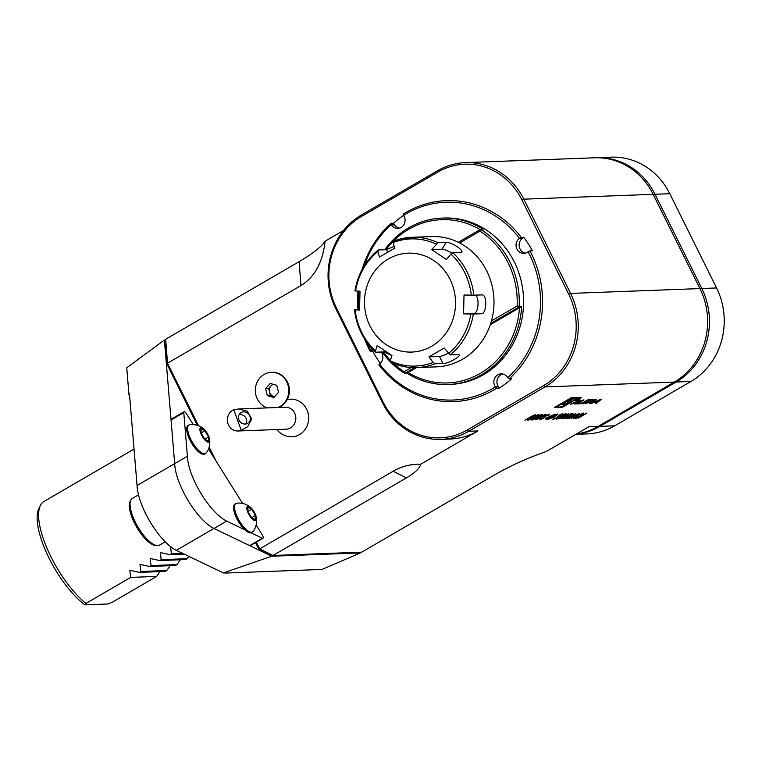 <?xml version="1.0" encoding="UTF-8"?>
<svg xmlns="http://www.w3.org/2000/svg" width="762" height="762" viewBox="0 0 762 762"><rect width="100%" height="100%" fill="white"/><g stroke="black" fill="none" stroke-linecap="round" stroke-linejoin="round"><path stroke-width="1.14" d="M521.275 237.42L519.474 238.344A98.974 91.04 -92.1 0 0 403.565 215.36L403.346 214.036A100.546 92.478 87.9 0 1 446.313 200.635A100.546 92.478 87.9 0 1 521.275 237.42L523.742 237.325A100.546 92.478 87.9 0 1 528.304 243.859A100.546 92.478 87.9 0 1 532.362 250.765L529.895 250.86A100.546 92.478 87.9 0 1 509.121 378.895L507.673 377.619A98.974 91.04 -92.1 0 0 528.095 251.774L529.895 250.86M509.121 378.895L511.578 378.8A100.546 92.478 87.9 0 1 499.272 388.087L498.291 386.553L495.205 386.667L496.805 388.182L499.272 388.087M380.267 363.255A100.546 92.478 87.9 0 1 372.723 351.263L370.256 351.358A100.546 92.478 87.9 0 1 364.655 339.09M362.064 269.615A100.546 92.478 87.9 0 1 391.039 223.323L393.497 223.228A100.546 92.478 87.9 0 1 403.584 215.389M357.959 309.572A100.546 92.478 87.9 0 1 357.988 291.094M595.579 157.753A69.123 63.579 87.9 0 1 596.494 157.705A69.123 63.579 87.9 0 1 655.006 194.262L701.792 288.512A69.123 63.579 87.9 0 1 676.142 382.019L599.885 426.368A69.123 63.579 87.9 0 1 576.072 434.188M575.843 434.321L586.978 433.911A69.123 63.579 -92.1 0 0 614.667 425.815L690.924 381.467A69.123 63.579 -92.1 0 0 716.575 287.96L669.788 193.71A69.123 63.579 -92.1 0 0 611.276 157.153L596.494 157.705M523.742 237.325L522.332 238.392A8.172 7.515 -92.1 0 0 519.313 246.859A8.172 7.515 -92.1 0 0 525.399 253.155M502.606 373.98A8.172 7.515 -92.1 0 0 498.291 386.553M373.79 350.463L372.723 351.263M393.497 223.228L394.487 224.771A8.172 7.515 -92.1 0 0 399.402 228.171M496.805 388.182A100.546 92.478 87.9 0 1 453.838 401.584A100.546 92.478 87.9 0 1 378.876 364.798L379.447 363.922A98.974 91.04 -92.1 0 0 495.357 386.906M519.474 238.344L519.255 238.506A8.172 7.515 -92.1 0 0 516.446 247.793A8.172 7.515 -92.1 0 0 523.865 253.384A8.172 7.515 -92.1 0 0 527.876 251.946L528.095 251.774M507.673 377.619L507.521 377.38A8.172 7.515 -92.1 0 0 501.053 373.866A8.172 7.515 -92.1 0 0 494.624 378.352A8.172 7.515 -92.1 0 0 495.205 386.667M379.447 363.922L379.667 363.76A8.172 7.515 -92.1 0 0 381.248 352.006M372.723 349.377A8.172 7.515 -92.1 0 0 371.046 350.32L370.256 351.358M391.039 223.323L391.249 224.647A98.974 91.04 -92.1 0 0 364.15 265.976M358.826 291.151A98.974 91.04 -92.1 0 0 358.797 309.543M367.017 342.567A98.974 91.04 -92.1 0 0 370.827 350.482M391.249 224.647L391.401 224.885A8.172 7.515 -92.1 0 0 397.869 228.4A8.172 7.515 -92.1 0 0 404.298 223.904A8.172 7.515 -92.1 0 0 403.717 215.598L403.565 215.36M383.305 351.93A81.686 75.143 -92.1 0 0 390.43 360.397M393.687 363.579A81.686 75.143 -92.1 0 0 404.165 371.685L411.29 367.541M414.766 367.636L404.755 373.456A83.258 76.591 87.9 0 1 390.906 362.388M390.154 361.617A83.258 76.591 87.9 0 1 382.143 351.968M416.547 367.608L408.108 372.513A81.686 75.143 -92.1 0 0 519.484 307.734L521.608 306.838A83.258 76.591 87.9 0 1 448.266 384.496A83.258 76.591 87.9 0 1 407.222 373.361L404.755 373.456L404.165 371.685M384.715 249.736A83.258 76.591 87.9 0 1 442.036 218.094A83.258 76.591 87.9 0 1 483.079 229.219L480.612 229.314A83.258 76.591 87.9 0 1 519.141 306.934L490.68 323.488M458.324 242.278L480.612 229.314L479.974 231.134L459.657 242.954M491.452 320.916L517.131 305.981A81.686 75.143 -92.1 0 0 479.974 231.134M517.131 305.981L519.141 306.934L521.608 306.838M519.484 307.734L490.271 324.726M407.222 373.361L408.108 372.513M480.108 229.61A81.686 75.143 -92.1 0 0 386.01 249.679M448.266 384.496L450.113 384.429A83.258 76.591 -92.1 0 0 521.418 321.412A83.258 76.591 -92.1 0 0 484.927 229.152A83.258 76.591 -92.1 0 0 443.884 218.018L442.036 218.094M354.94 290.884C357.845 274.063 365.589 260.452 378.142 250.06L378.019 251.412A63.627 58.522 -92.1 0 0 355.578 290.951L360.007 291.217L359.54 310.058L355.102 309.791A63.627 58.522 -92.1 0 0 375.514 350.901L375.533 352.12C363.541 340.843 356.521 326.707 354.463 309.724M354.711 309.696L359.531 309.515M375.514 350.901L377.152 345.548L391.935 355.521L390.287 360.874A63.627 58.522 -92.1 0 0 433.14 362.436L434.902 363.798A65.199 59.969 87.9 0 1 416.709 367.598A65.199 59.969 87.9 0 1 390.592 362.179L390.392 362.14C398.793 366.093 407.565 367.913 416.709 367.598L436.464 366.855A65.199 59.969 -92.1 0 0 490.814 323.078A65.199 59.969 -92.1 0 0 472.488 251.946A65.199 59.969 -92.1 0 0 431.587 236.563L411.832 237.296A65.199 59.969 87.9 0 1 437.95 242.716L431.635 249.565L442.17 249.174L446.008 242.421C450.666 241.297 466.363 251.879 460.781 252.384L452.733 252.689A65.199 59.969 87.9 0 1 473.831 295.199L464.029 295.027L463.553 313.868L474.097 313.468A9.43 3.686 92.1 0 0 477.936 305.514A9.43 3.686 92.1 0 0 475.793 295.123M391.916 355.578L383.867 351.911L375.818 352.206M390.592 362.179L390.287 360.874M463.553 313.868L473.354 314.039A65.199 59.969 87.9 0 1 450.152 354.93L444.179 348.005L428.93 356.873L439.464 356.483A9.43 1.629 153.6 0 0 448.199 353.311M428.93 356.873L433.14 362.436M450.152 354.93L458.2 354.625C463.763 354.825 447.589 364.246 442.951 363.503L434.902 363.798M458.2 354.625L459.057 354.949M473.831 295.199L481.889 294.904C487.347 294.161 486.861 314.154 481.413 313.734L473.354 314.039M451.856 253.117A9.43 2.067 29.6 0 0 442.17 249.174M471.307 295.189A63.627 58.522 -92.1 0 0 464.677 272.548A63.627 58.522 -92.1 0 0 450.894 254.079L446.408 259.537L431.635 249.565M450.894 254.079L452.733 252.689M437.95 242.716L446.008 242.421M461.629 251.993L460.781 252.384M436.121 244.107A63.627 58.522 -92.1 0 0 393.268 242.535L394.64 248.212L379.39 257.08L378.019 251.412M393.268 242.535L393.64 241.097A65.199 59.969 87.9 0 1 411.832 237.296L393.64 241.097M378.39 249.965L386.448 249.669L394.192 246.355M450.037 279.321A49.482 45.52 -92.1 0 0 371.218 276.444A49.482 45.52 -92.1 0 0 408.756 352.063A49.482 45.52 -92.1 0 0 450.037 279.321M278.054 407.489A18.174 16.716 -92.1 0 0 288.16 385.677A18.174 16.716 -92.1 0 0 271.377 372.313A18.174 16.716 -92.1 0 0 255.46 388.144A18.174 16.716 -92.1 0 0 267.348 407.889M278.559 392.325L273.872 397.516L267.376 395.668L265.557 388.63L270.243 383.448L276.749 385.296L278.559 392.325M278.692 407.46A18.174 16.716 -92.1 0 0 288.788 385.658A18.174 16.716 -92.1 0 0 272.015 372.294L271.377 372.313M274.587 396.726L270.453 395.545L267.376 395.668M270.453 395.545L268.634 388.515L265.557 388.63M268.634 388.515L272.615 384.124M273.377 384.334A6.315 5.81 -92.1 0 0 270.986 385.924A6.315 5.81 -92.1 0 0 269.548 392.03A6.315 5.81 -92.1 0 0 273.701 396.469A6.315 5.81 -92.1 0 0 274.644 396.65M554.546 407.451L562.632 407.146L579.32 397.44L571.233 397.745L554.546 407.451M579.472 399.078A3.296 0.572 153.6 0 0 581.139 397.659A3.296 0.572 153.6 0 0 577.929 398.612A3.296 0.572 153.6 0 0 575.224 400.593A3.296 0.572 153.6 0 0 579.472 399.078M575.52 403.222L574.548 404.003L575.548 403.965L580.339 400.088L570.157 404.174L575.52 403.222L575.243 402.66L573.291 402.736M596.579 403.184L601.37 399.307L591.188 403.384L593.979 402.527L596.551 402.431L595.579 403.222L596.579 403.184L596.313 402.631M590.569 400.536L591.369 399.802A11.64 2.01 153.6 0 0 590.588 399.707L588.778 399.774A11.64 2.01 153.6 0 0 587.55 399.945L581.216 403.631A11.64 2.01 153.6 0 0 581.987 403.727L583.797 403.66A11.64 2.01 153.6 0 0 585.035 403.489L589.036 401.431L586.607 401.517L585.635 402.088L587.111 402.031L585.311 402.86L583.206 402.936L583.644 402.46L587.264 400.574L590.131 400.793L590.731 399.707M581.225 403.012L578.596 403.108L584.016 399.955L583.063 399.993L576.272 403.946L579.853 403.803L581.225 403.012M595.732 400.345L596.532 399.612A11.64 2.01 153.6 0 0 595.751 399.517L592.722 399.631L585.93 403.584L588.75 402.45L591.074 402.403L589.512 403.441L590.464 403.412L592.322 402.107A11.64 2.01 153.6 0 0 591.874 401.984L592.045 401.888A11.64 2.01 153.6 0 0 592.846 401.745L595.732 400.345L595.894 399.517M539.191 414.899L537.801 416.185L533.857 417.643L531.343 419.976L533.067 417.671L528.571 420.072L537.467 414.899L539.248 414.957M546.354 414.642L544.925 415.919L535.762 419.805L544.659 414.633L546.402 414.69M548.754 418.395L549.011 418.938L551.459 418.014L556.727 414.614L551.707 416.785L548.088 419.471C547.592 419.167 548.669 418.281 551.317 416.804L557.441 414.033C557.955 414.328 556.889 415.214 554.241 416.7L547.792 419.386M573.596 414.899L566.385 418.662L575.853 413.461L570.386 417.643L579.52 413.328L571.195 418.481L576.796 414.785L568.747 418.576L573.519 414.747M583.244 413.061C584.387 413.156 583.578 414.042 580.825 415.709L575.643 418.69L575.891 418.024L573.91 418.5C572.757 418.414 573.548 417.547 576.263 415.89L583.778 413.214M575.758 417.747L573.367 418.357M441.007 439.369L450.247 439.026A69.123 63.579 -92.1 0 0 477.936 430.93L420.738 464.201C410.909 463.982 401.707 466.334 393.135 471.268L406.451 477.869L273.006 555.488L361.693 552.164L495.148 474.555C510.921 465.496 527.952 457.829 546.249 451.533L588.797 426.787L598.037 426.444L674.294 382.086A69.123 63.579 -92.1 0 0 699.945 288.579L653.158 194.329A69.123 63.579 -92.1 0 0 594.646 157.782L465.306 162.62A69.123 63.579 87.9 0 1 523.808 199.168L570.595 293.418A69.123 63.579 87.9 0 1 544.954 386.925L468.697 431.282A69.123 63.579 87.9 0 1 441.007 439.369A69.123 63.579 87.9 0 1 382.505 402.822L335.718 308.572A69.123 63.579 87.9 0 1 361.359 215.055L437.617 170.707A69.123 63.579 87.9 0 1 465.306 162.62M406.451 477.869C414.947 472.897 419.71 468.344 420.738 464.201M586.197 413.575L578.215 418.214L586.083 413.347M572.995 413.747L570.052 416.166L562.185 418.814L571.081 413.642L573.005 413.756M567.785 414.261L559.803 418.91L567.671 414.033M565.737 413.718L560.737 417.433L556.374 419.157L557.555 417.69L557.289 418.633L560.27 417.49L560.822 416.452L564.299 415.033L564.832 414.252L562.175 415.09L566.042 413.814M564.299 415.033L564.652 413.976M557.422 418.624L556.003 419.062M562.423 413.842L557.422 417.557L553.06 419.281L554.241 417.814L553.974 418.757L556.955 417.614L557.508 416.576L560.984 415.157L561.508 414.376L558.851 415.214L562.727 413.937M560.984 415.157L561.375 414.099L560.842 414.88M554.107 418.748L552.688 419.186M547.649 418.243L545.611 418.319L555.107 414.118L545.983 419.424L547.649 418.243L546.297 418.014M540.877 419.243L539.934 419.776L540.572 418.69L541.391 418.414L540.849 419.243L543.201 418.338L546.183 415.585L549.316 414.338L548.964 415.166L546.602 415.547L543.582 418.328L539.648 419.691M549.316 414.338L548.535 414.995M548.068 415.5L548.23 414.604M542.811 414.776L541.382 416.052L532.219 419.938L541.115 414.766L542.858 414.823M535.543 415.042L534.152 416.319L530.209 417.776L527.695 420.11L529.733 417.795L524.923 420.214L533.819 415.042L535.6 415.09M336.366 307.848L383.153 402.098A67.551 62.132 -92.1 0 0 467.392 429.92L543.649 385.562A67.551 62.132 -92.1 0 0 568.709 294.18L521.922 199.93A67.551 62.132 -92.1 0 0 437.693 172.117L361.436 216.465A67.551 62.132 -92.1 0 0 336.366 307.848L335.718 308.572M343.624 230.41L325.126 241.163C321.535 246.745 312.868 253.575 299.114 261.652L165.668 339.261L167.507 363.179L198.587 425.796M276.825 429.539A18.85 18.85 0 0 0 289.998 436.75A18.831 17.316 -92.1 0 0 299.59 434.607A18.831 17.316 -92.1 0 0 308.077 413.223A18.831 17.316 -92.1 0 0 290.846 399.174M325.126 241.163C322.736 262.328 314.677 277.13 300.952 285.569L167.507 363.179L167.126 364.446L165.668 339.261M209.14 447.056L216.132 461.153M256.346 542.144L259.69 548.878L273.006 555.488L258.528 548.583L255.565 542.601M393.135 471.268L259.69 548.878L258.528 548.583M576.424 433.988A69.123 63.579 -92.1 0 0 598.037 426.444M211.245 453.333L208.75 448.294M197.358 425.358L167.126 364.446M250.555 507.397A8.249 2.905 59.8 0 0 246.936 509.378A8.249 2.905 59.8 0 0 252.822 519.513A8.249 2.905 59.8 0 0 256.337 517.341A8.249 2.905 59.8 0 0 254.213 512.054A8.249 2.905 59.8 0 0 250.555 507.397A17.745 17.745 0 0 0 236.772 503.196A16.497 5.81 59.8 0 0 235.934 503.472L234.963 504.034A16.497 5.81 59.8 0 0 235.239 515.017A16.497 5.81 59.8 0 0 244.878 529.828A16.497 5.81 59.8 0 0 251.003 532.781L262.357 538.239A3.143 1.105 59.8 0 0 262.976 538.296L250.269 545.687A3.143 1.105 -120.2 0 1 249.869 545.716L271.729 556.222L360.426 552.907L322.012 569.443L226.304 573.024A172.812 60.884 -120.2 0 1 226.124 572.833M129.75 397.631A172.812 60.884 -120.2 0 1 128.94 394.316L129.454 394.021L137.065 485.508L174.679 463.62A43.986 15.497 59.8 0 0 200.987 517.998A43.986 15.497 59.8 0 0 213.96 528.457L249.65 545.63L262.357 538.239M165.564 339.957L164.401 340.004L126.74 367.808L128.94 394.316M200.987 517.998A43.986 15.497 59.8 0 0 213.97 528.457L214.589 528.752M137.065 485.508A43.986 15.497 59.8 0 0 176.346 550.335L223.361 572.938L271.729 556.222M164.401 340.004L174.679 463.61A43.986 15.497 59.8 0 1 174.679 463.601L171.069 420.014A3.143 1.105 -120.2 0 1 171.336 419.148L184.042 411.756A3.143 1.105 59.8 0 0 183.785 412.623L187.385 456.209L174.679 463.601M226.304 573.024L223.361 572.938M182.566 553.326L171.364 553.745L170.602 546.659M188.814 556.336L187.157 558.689L161.201 559.66L160.296 552.545L169.84 554.631L171.364 553.745M169.84 554.631L184.166 554.098M187.157 558.689L185.633 559.575L159.677 560.546L161.201 559.66M180.289 559.775L176.994 564.604L175.47 565.49L149.504 566.461L151.038 565.575L150.124 558.451L159.677 560.546M176.994 564.604L151.038 565.575M170.126 565.69L166.821 570.509L165.297 571.405L139.341 572.376L140.865 571.481L139.96 564.366L149.504 566.461M166.821 570.509L140.865 571.481M134.036 449.094L43.958 501.491A62.836 22.136 59.8 0 0 40.548 505.206A62.836 22.136 59.8 0 0 48.911 552.564A62.836 22.136 59.8 0 0 85.963 603.418L130.702 577.396L129.797 570.281L139.341 572.376M85.963 603.418L84.83 604.847A61.027 21.498 -120.2 0 1 47.768 555.479A61.027 21.498 -120.2 0 1 39.024 508.14L40.548 505.206M159.953 571.605L156.658 576.424L111.919 602.447L107.975 603.98L84.83 604.847M156.658 576.424L130.702 577.396M360.426 552.907L360.388 552.212M157.401 545.63L155.743 545.563A26.118 9.201 -120.2 0 1 136.703 527.152A26.118 9.201 -120.2 0 1 130.112 501.501L130.883 500.034A27.022 9.525 59.8 0 0 137.703 526.571A27.022 9.525 59.8 0 0 157.401 545.63A27.022 9.525 59.8 0 0 158.839 545.44A27.022 9.525 59.8 0 0 159.515 545.144L165.221 541.82M138.503 494.852L132.34 498.434A27.022 9.525 59.8 0 0 130.883 500.034M207.331 433.53A8.249 2.905 59.8 0 0 203.673 428.882A8.249 2.905 59.8 0 0 200.044 430.863A8.249 2.905 59.8 0 0 205.94 440.988A8.249 2.905 59.8 0 0 209.455 438.817A8.249 2.905 59.8 0 0 207.331 433.53M204.911 430.711L208.531 437.007L208.378 441.188L204.616 439.083L200.997 432.797L201.139 428.606L204.911 430.711L201.082 432.94M203.673 428.882A17.745 17.745 0 0 0 189.89 424.682A16.497 5.81 59.8 0 0 189.043 424.958A16.497 5.81 59.8 0 0 192.319 442.141A16.497 5.81 59.8 0 0 205.635 453.476A16.497 5.81 59.8 0 0 206.292 452.876A17.745 17.745 0 0 0 209.455 438.817M189.043 424.958L188.081 425.52A16.497 5.81 59.8 0 0 191.348 442.703A16.497 5.81 59.8 0 0 204.664 454.038L205.635 453.476M204.787 439.179L208.531 437.007M251.793 509.235L255.413 515.522L255.26 519.703L251.498 517.598L247.879 511.312L248.031 507.13L251.793 509.235L247.964 511.464M235.934 503.472A16.497 5.81 59.8 0 0 239.201 520.656A16.497 5.81 59.8 0 0 252.517 531.99A16.497 5.81 59.8 0 0 253.175 531.4A17.745 17.745 0 0 0 256.337 517.341M251.003 532.781A16.497 5.81 59.8 0 0 251.555 532.552L252.517 531.99M251.67 517.693L255.413 515.522M262.976 538.296A3.143 1.105 59.8 0 0 262.204 534.772L256.156 525.104M193.262 424.586L186.433 413.671A3.143 1.105 59.8 0 0 184.042 411.756M242.602 503.453L208.502 448.942M187.385 456.209A43.986 15.497 59.8 0 0 226.666 521.065L244.878 529.828M238.516 408.965L285.302 407.213A11.001 10.116 87.9 0 1 295.818 417.824A11.001 10.116 87.9 0 1 286.121 429.197L237.925 430.997A11.001 10.116 87.9 0 1 228.095 423.967A11.001 10.116 87.9 0 1 233.81 409.746L241.211 430.263L247.66 426.768L251.727 418.957L247.25 411.118L238.516 408.965L233.81 409.746M241.211 430.263A11.001 10.116 87.9 0 1 237.925 430.997M249.926 416.281A6.286 5.734 53.4 0 0 240.63 412.909A6.286 5.734 53.4 0 0 239.773 421.367A6.286 5.734 53.4 0 0 248.126 422.996A6.286 5.734 53.4 0 0 249.926 416.281M246.021 423.929A6.286 5.734 53.4 0 0 246.317 418.967A6.286 5.734 53.4 0 0 239.125 414.652M586.835 413.052L586.14 413.461M577.005 417.262L576.663 417.738M576.52 417.462L575.643 418.69M583.644 413.109L582.501 414.261M574.519 417.014L574.834 417.976L577.787 416.252L577.063 417.366L580.463 415.709C582.654 414.366 583.273 413.661 582.33 413.595L576.653 415.871C574.462 417.224 573.853 417.919 574.834 417.976M577.815 416.243L577.063 417.366M574.205 414.366L573.576 414.842M570.319 417.519L569.824 417.757M565.175 418.138L562.699 418.519M572.862 413.661L571.767 414.709M571.843 414.071L570.681 413.871M570.557 414.157L563.48 418.271L569.671 416.176L571.929 414.242L570.471 413.995M568.433 413.747L567.728 414.147M565.594 413.442L564.547 414.738M562.213 415.823L562.061 416.528M561.918 416.243L560.594 417.157M564.166 414.757L564.69 413.976M562.28 413.566L561.232 414.861M558.898 415.947L558.736 416.652M558.603 416.376L557.279 417.281M557.546 414.033L556.641 414.833M552.717 415.147L547.278 417.767L552.431 415.471M548.916 417.633L548.535 418.214M541.249 418.138L540.715 418.967M549.183 414.061L548.821 414.89M547.926 415.223L548.23 414.585L547.926 415.223M545.602 415.928L545.43 416.7M545.297 416.423L543.439 418.052M546.211 414.366L544.782 415.642M541.668 416.985L540.563 417.395M544.392 415.661L544.782 414.842L544.259 414.861M544.782 414.842L541.163 416.871L544.535 415.938L544.916 415.119L544.535 415.938M542.677 414.499L541.249 415.776M538.134 417.119L536.848 417.252M540.858 415.795L541.249 414.976L540.725 414.995M541.249 414.976L537.629 417.005L540.991 416.071L541.382 415.252L540.991 416.071M539.048 414.623L537.667 415.909M535.124 417.09L533.857 417.643M533.724 417.366L531.343 419.976M537.277 415.919L537.62 415.109L537.077 415.128M537.62 415.109L533.981 417.138L537.42 416.195L537.753 415.385L537.42 416.195M535.4 414.766L534.019 416.042M531.476 417.224L530.209 417.776M530.076 417.5L527.695 420.11M533.629 416.052L533.971 415.242L533.429 415.271M533.971 415.242L530.333 417.281L533.771 416.338L534.105 415.528L533.771 416.338M594.598 400.288L595.465 399.793M591.045 402.355L591.807 401.869M588.845 401.888L590.702 401.812M592.388 399.821L594.255 399.755L594.531 400.307L592.303 400.393L590.026 401.717L592.245 401.631L594.531 400.307M577.31 403.336L579.911 403.06M579.577 403.25L579.853 403.803M589.321 400.26L590.302 399.983M589.864 400.24L590.131 400.793M587.302 400.012L589.093 399.945M586.854 401.517L587.111 402.031M587.035 401.879L587.721 401.479M581.568 403.174A11.64 2.01 153.6 0 0 581.711 403.174L583.521 403.108A11.64 2.01 153.6 0 0 584.759 402.936L584.997 402.869M599.465 399.593L597.313 401.822L595.37 401.888L600.37 399.345M594.322 401.945L596.275 401.879L596.551 402.431L597.303 401.822M575.52 403.212L576.272 402.603L574.338 402.679L579.339 400.126M575.272 403.412L575.548 403.965M578.434 400.383L576.282 402.603M579.234 399.088L580.577 397.935L575.786 400.317L579.234 399.088M561.308 406.632L562.632 407.146M555.584 406.841L557.908 406.756M572.281 397.697A10.001 1.724 153.6 0 0 569.738 398.612M558.117 405.365A10.001 1.724 153.6 0 0 557.698 406.337L557.974 406.889A10.001 1.724 153.6 0 0 570.852 402.298A10.001 1.724 153.6 0 0 575.891 397.993A10.001 1.724 153.6 0 0 566.166 400.898A10.001 1.724 153.6 0 0 557.974 406.889M562.356 406.594L563.861 405.717M575.472 398.964L578.006 397.488M578.31 399.145L579.434 398.126L576.167 400.021L577.777 399.174L577.32 399.983L578.215 398.955M577.901 399.012L577.644 399.583M579.539 398.516L580.015 398.107M579.215 398.335L578.158 398.955L579.177 398.269M574.234 398.193L560.222 404.679L566.347 404.451L574.234 398.193M561.546 404.07L566.071 403.898L571.891 399.278M566.071 403.898L566.347 404.451M599.265 425.72L599.885 426.368L614.667 425.815M675.513 381.362L676.142 382.019L690.924 381.467M700.221 289.141L701.792 288.512L716.575 287.96M653.434 194.891L655.006 194.262L669.788 193.71M522.332 238.392L519.255 238.506M373.561 350.225L371.046 350.32M394.487 224.771L391.401 224.885M384.562 350.672L383.867 351.911M439.464 356.483L442.951 363.503M474.097 313.468L481.413 313.734M387.687 252.165L386.448 249.669M448.389 353.568A63.627 58.522 -92.1 0 0 470.83 314.03M674.294 382.086L544.954 386.925L543.649 385.562M477.936 430.93L468.697 431.282L467.392 429.92M653.158 194.329L523.808 199.168L521.922 199.93M568.709 294.18L570.595 293.418L699.945 288.579M299.114 261.652L300.952 285.569M437.693 172.117L437.617 170.707M361.436 216.465L361.359 215.055M383.153 402.098L382.505 402.822M176.346 550.335L226.666 521.065M183.785 412.623L171.069 420.014M591.226 402.25L591.503 402.812M584.759 402.936L585.035 403.489M583.521 403.108L583.797 403.66M581.711 403.174L581.987 403.727M446.313 200.635L448.78 200.549M453.838 401.584L456.305 401.488M291.132 399.136A18.85 18.85 0 0 0 287.15 399.688M590.798 401.841L591.074 402.403M594.35 399.774L594.617 400.336M589.178 399.974L589.455 400.526M577.806 398.631L578.082 399.193"/></g></svg>
